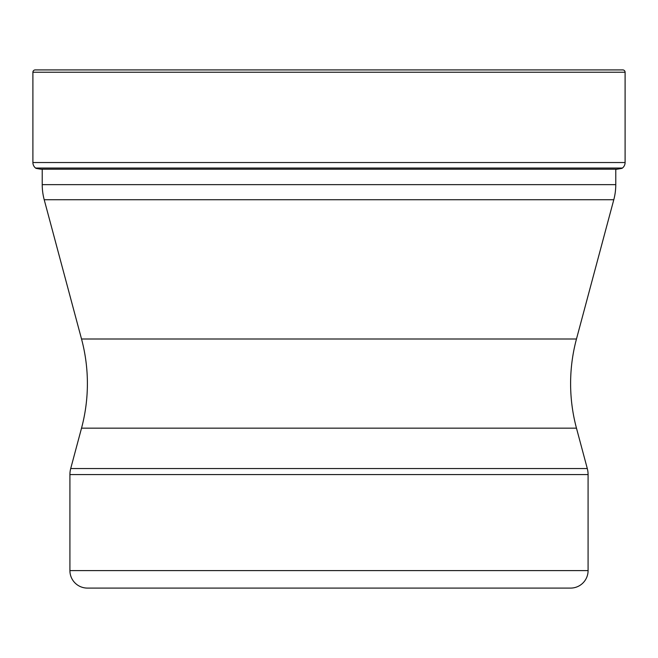 <?xml version="1.0" encoding="UTF-8"?>
<svg xmlns="http://www.w3.org/2000/svg" width="658" height="658" viewBox="0 0 658 658"><rect width="100%" height="100%" fill="white"/><g stroke="black" fill="none" stroke-linecap="round" stroke-linejoin="round"><path stroke-width="0.99" d="M625.1 72.24L32.9 72.24L32.9 162.534A6.991 6.991 0 0 0 35.598 168.053L622.402 168.053A6.991 6.991 0 0 0 625.1 162.534L625.1 72.24A2.328 2.328 0 0 0 622.772 69.912L35.228 69.912A2.328 2.328 0 0 0 32.9 72.24A2.328 2.328 0 0 1 35.228 69.912L622.772 69.912M622.402 168.053L35.598 168.053A6.991 6.991 0 0 1 32.9 162.534L625.1 162.534M613.791 199.728L44.209 199.728L81.526 339.002L576.474 339.002L613.791 199.728A58.291 58.291 0 0 0 615.773 184.643L615.773 169.435L617.188 169.196A338.335 338.335 0 0 0 622.024 168.349M617.188 169.196L40.812 169.196A338.335 338.335 0 0 1 35.976 168.349L35.598 168.053M42.227 169.196L42.227 184.643L615.773 184.643M44.209 199.728L44.209 199.728A58.291 58.291 0 0 1 42.227 184.643M81.526 339.002A172.232 172.232 0 0 1 81.526 428.152L70.71 468.545L587.29 468.545L576.474 428.152L81.526 428.152M576.474 339.002A172.232 172.232 0 0 0 576.474 428.152M69.912 570.601L588.087 570.601A17.486 17.486 0 0 1 570.601 588.087L87.399 588.087A17.486 17.486 0 0 1 69.912 570.601L69.912 474.582A23.318 23.318 0 0 1 70.71 468.545M588.087 570.601L588.087 474.582A23.318 23.318 0 0 0 587.29 468.545M69.912 474.582L588.087 474.582M32.9 72.24L32.9 162.534"/></g></svg>
